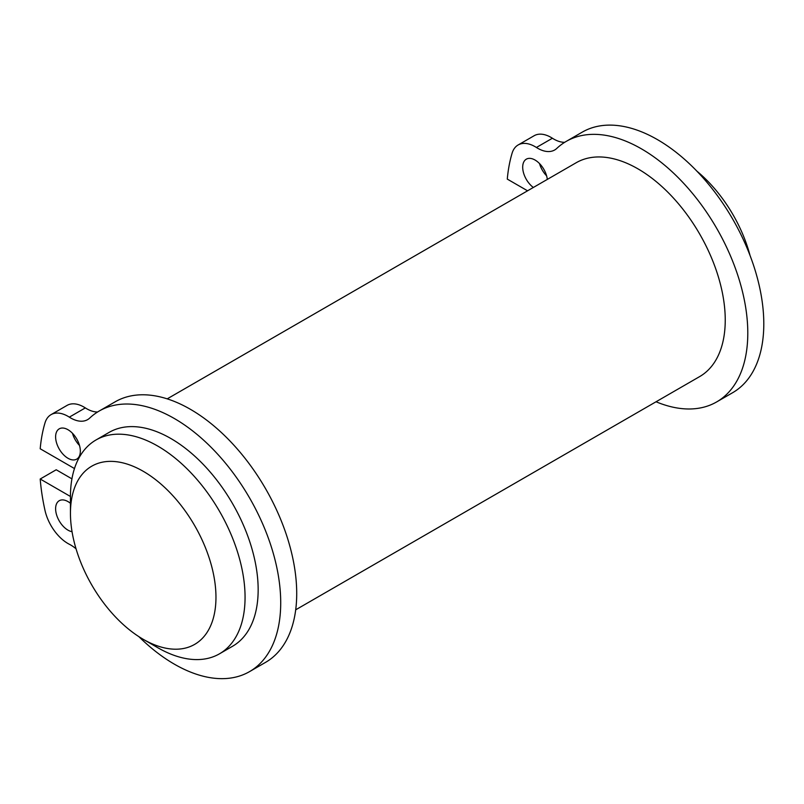 <?xml version="1.0" encoding="UTF-8"?>
<svg xmlns="http://www.w3.org/2000/svg" width="804" height="804" viewBox="0 0 804 804"><rect width="100%" height="100%" fill="white"/><g stroke="black" fill="none" stroke-linecap="round" stroke-linejoin="round"><path stroke-width="1.21" d="M750.011 255.391A102.892 59.406 -120 0 0 696.917 171.182M295.711 609.804L699.671 376.584A123.464 71.285 -120 0 0 699.671 234.014A123.464 71.285 -120 0 0 576.197 162.73L167.212 398.854M656.044 401.769A150.428 86.852 -120 0 0 716.635 401.94L732.645 392.704A150.428 86.852 -120 0 0 732.645 219.01A150.428 86.852 -120 0 0 582.217 132.157L566.217 141.393A150.428 86.852 -120 0 0 556.81 148.398A33.879 19.557 -120 0 1 554.69 149.976A33.879 19.557 -120 0 1 536.409 147.474A33.879 19.557 -120 0 0 518.118 144.981A33.879 19.557 -120 0 0 512.068 153.283A190.608 110.047 -120 0 0 507.284 179.101L527.565 190.809M716.635 401.94A150.428 86.852 -120 0 0 716.645 228.246A150.428 86.852 -120 0 0 566.217 141.393M536.409 147.474L552.408 138.238A33.879 19.557 -120 0 0 564.679 142.318M552.408 138.238A33.879 19.557 -120 0 0 534.127 135.735L518.118 144.981M157.755 647.692L143.202 639.291A102.892 59.406 -120 0 0 215.964 597.282A102.892 59.406 -120 0 0 143.202 471.275A102.892 59.406 -120 0 0 70.45 513.274A102.892 59.406 -120 0 0 143.202 639.291L157.755 647.692A123.464 71.285 -120 0 0 219.492 653.813L232.587 646.245A123.464 71.285 -120 0 0 232.587 503.676A123.464 71.285 -120 0 0 109.123 432.391L96.028 439.959A123.464 71.285 -120 0 0 70.45 496.48L40.2 479.013A190.608 110.047 -120 0 0 44.984 510.359A33.879 19.557 -120 0 0 69.325 544.258A33.879 19.557 -120 0 1 76.048 548.8M138.851 636.627A150.428 86.852 -120 0 0 249.562 671.611A150.428 86.852 -120 0 0 249.562 497.917A150.428 86.852 -120 0 0 99.133 411.065A150.428 86.852 -120 0 0 89.726 418.06A33.879 19.557 -120 0 1 87.606 419.638A33.879 19.557 -120 0 1 69.325 417.145A33.879 19.557 -120 0 0 51.044 414.643A33.879 19.557 -120 0 0 44.984 422.944A190.608 110.047 -120 0 0 40.2 448.763L74.47 468.551M70.45 503.304A17.487 10.1 -120 0 0 59.235 500.721A17.487 10.1 -120 0 0 56.551 514.731A17.487 10.1 -120 0 0 67.978 530.148A17.487 10.1 -120 0 0 72.048 531.705M67.978 458.27A17.487 10.1 -120 0 0 76.722 459.134A17.487 10.1 -120 0 0 76.722 438.944A17.487 10.1 -120 0 0 59.235 428.844A17.487 10.1 -120 0 0 56.551 442.853A17.487 10.1 -120 0 0 67.978 458.27M71.938 478.852L56.21 469.767L40.2 479.013M69.325 417.145L85.325 407.899A33.879 19.557 -120 0 0 67.044 405.407L51.044 414.643M85.325 407.899A33.879 19.557 -120 0 0 97.596 411.99M249.562 671.611L265.561 662.365A150.428 86.852 -120 0 0 265.561 488.671A150.428 86.852 -120 0 0 115.143 401.819L99.133 411.065M72.46 433.255A17.487 10.1 -120 0 0 79.506 445.476M219.492 653.813A123.464 71.285 -120 0 0 219.492 511.243A123.464 71.285 -120 0 0 96.028 439.959M547.313 179.413A17.487 10.1 -120 0 0 538.981 163.041A17.487 10.1 -120 0 0 526.318 159.172A17.487 10.1 -120 0 0 523.334 172.086A17.487 10.1 -120 0 0 533.343 187.473M539.534 163.594A17.487 10.1 -120 0 0 546.589 175.815M70.45 513.274L70.45 496.48"/></g></svg>
